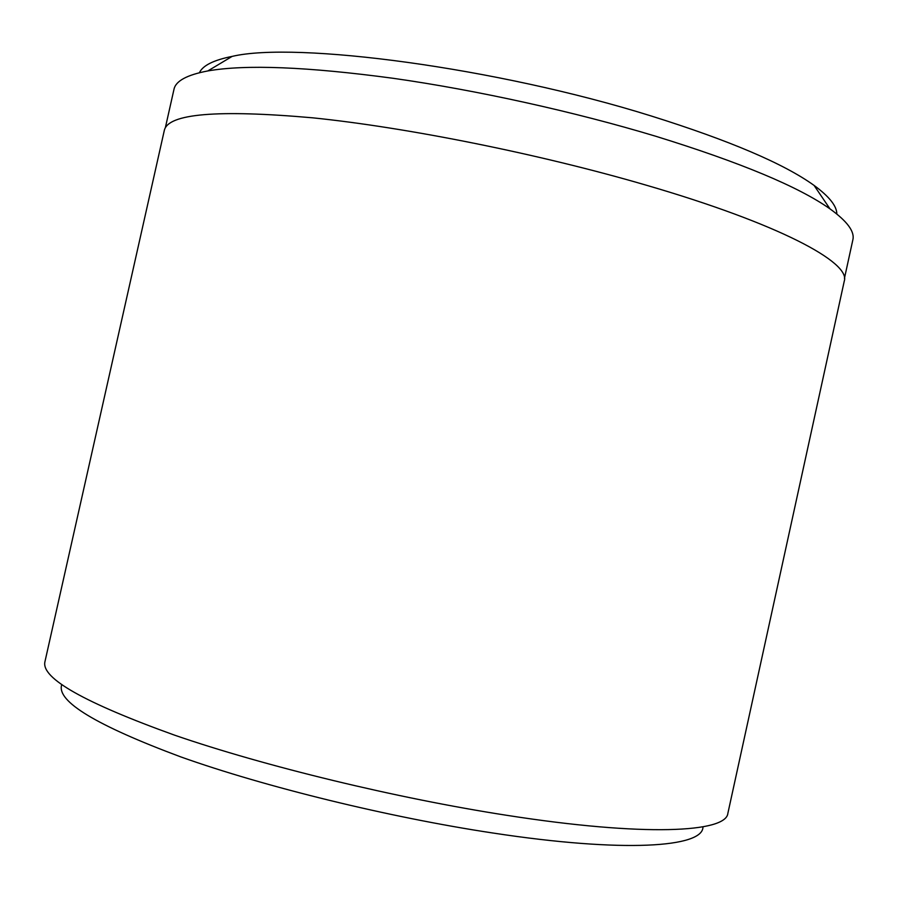 <?xml version="1.0" encoding="UTF-8"?>
<svg xmlns="http://www.w3.org/2000/svg" width="898" height="898" viewBox="0 0 898 898"><rect width="100%" height="100%" fill="white"/><g stroke="black" fill="none" stroke-linecap="round" stroke-linejoin="round"><path stroke-width="1.35" d="M844.446 278.324L852.853 239.856C854.874 231.628 847.252 221.301 829.976 208.864C798.502 186.672 740.569 162.516 656.202 136.395C574.866 111.812 477.107 90.227 393.313 78.317C307.397 66.766 245.569 64.308 207.808 70.942C186.896 74.904 175.626 81.045 173.976 89.351L165.344 127.763M199.412 72.716C202.768 65.509 213.668 60.076 232.111 56.406C295.554 41.297 496.661 67.597 651.117 115.954C729.659 140.582 783.976 163.739 814.082 185.426C829.258 196.55 836.846 206.08 836.835 214.027M702.954 827.125C702.82 847.252 624.705 853.122 492.912 833.018C388.924 817.337 264.73 786.85 180.599 756.834C96.266 725.371 56.619 701.405 61.648 684.95M506.674 815.294C644.685 836.891 726.235 832.502 727.874 813.307L844.277 281.074C850.866 262.575 779.138 223.793 645.673 185.022C539.395 153.973 406.906 127.426 312.627 117.818C217.563 109.444 168.128 113.608 164.334 130.333L44.9 661.893C41.241 678.293 84.491 702.73 174.672 735.193C264.663 766.23 396.703 798.277 506.674 815.294M814.082 185.426L829.976 208.864M232.111 56.406L207.808 70.942"/></g></svg>
